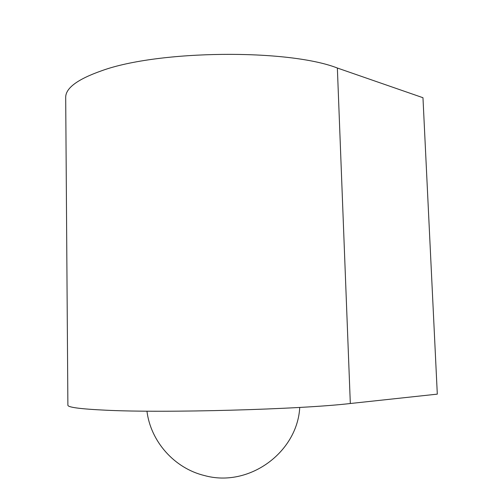 <?xml version="1.0" encoding="UTF-8"?>
<svg xmlns="http://www.w3.org/2000/svg" width="503" height="503" viewBox="0 0 503 503"><rect width="100%" height="100%" fill="white"/><g stroke="black" fill="none" stroke-linecap="round" stroke-linejoin="round"><path stroke-width="0.75" d="M105.712 410.197C80.348 408.996 67.735 407.329 67.886 405.192L65.692 97.544C65.491 88.157 77.55 79.204 101.864 70.684C158.451 50.017 288.2 48.791 337.362 68.024L422.966 97.72L437.308 394.138L350.321 403.507C300.285 409.417 164.789 413.177 105.712 410.197M350.321 403.507L337.362 68.024M146.951 411.158C150.636 441.276 174.183 468.243 204.419 475.536C248.928 487.998 297.386 452.348 299.738 407.424"/></g></svg>
